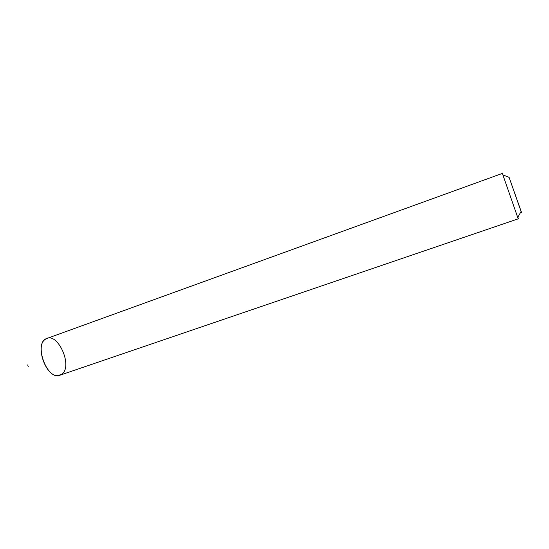 <?xml version="1.0" encoding="UTF-8"?>
<svg xmlns="http://www.w3.org/2000/svg" width="549" height="549" viewBox="0 0 549 549"><rect width="100%" height="100%" fill="white"/><g stroke="black" fill="none" stroke-linecap="round" stroke-linejoin="round"><path stroke-width="0.82" d="M521.097 211.489L509.101 177.375L521.502 212.381L521.097 211.489L517.728 217.466L518.318 218.797L59.848 375.241C46.789 380.903 33.18 342.226 46.912 338.465L502.356 173.415L503.028 174.939M517.728 217.466L502.356 173.415M517.885 217.184L518.277 218.502M28.28 366.677L27.656 364.907M61.413 374.452L57.817 375.585C45.876 376.875 34.992 345.939 45.107 339.467C56.842 329.578 74.019 366.78 61.413 374.452M509.101 177.375L502.726 174.822"/></g></svg>
